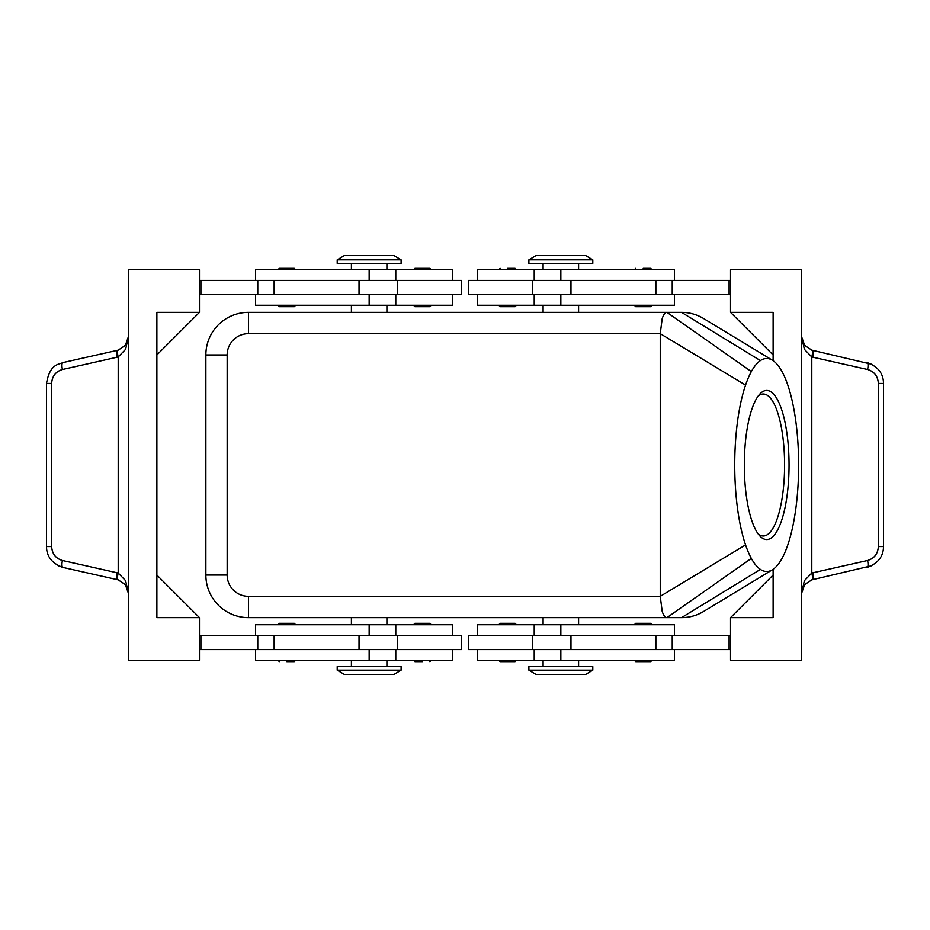 <?xml version="1.0" encoding="UTF-8"?>
<svg xmlns="http://www.w3.org/2000/svg" width="930" height="930" viewBox="0 0 930 930"><rect width="100%" height="100%" fill="white"/><g stroke="black" fill="none" stroke-linecap="round" stroke-linejoin="round"><path stroke-width="1.4" d="M652.069 305.261L650.651 306.679L635.748 306.679L634.318 305.261M643.2 268.34L650.651 268.34L643.2 268.34M507.594 268.34L515.057 268.34L516.476 269.758M516.476 305.261L515.057 306.679L500.142 306.679L498.724 305.261M730.527 280.418L468.546 280.418L468.546 294.612L730.527 294.612M674.436 280.418L674.436 269.758L477.427 269.758L477.427 280.418M674.436 294.612L674.436 305.261L477.427 305.261L477.427 294.612M652.069 624.739L650.651 623.321L635.748 623.321L634.318 624.739M652.069 660.242L650.651 661.66L635.748 661.66L634.318 660.242M516.476 660.242L515.057 661.66L500.142 661.66L498.724 660.242M516.476 624.739L515.057 623.321L500.142 623.321L498.724 624.739M570.974 635.388L468.546 635.388L468.546 649.582L570.974 649.582L570.974 635.388L730.527 635.388M674.436 649.582L674.436 660.242L477.427 660.242L477.427 649.582M674.436 635.388L674.436 624.739L477.427 624.739L477.427 635.388M703.894 611.301L703.65 611.452C696.849 615.521 689.467 617.59 681.539 617.636A42.594 42.594 0 0 0 703.894 611.301M760.403 360.584A106.497 31.946 90 0 0 751.347 371.582A106.497 31.946 90 0 0 745.558 385.09A106.497 31.946 90 0 0 745.558 544.91A106.497 31.946 90 0 0 751.347 558.419A106.497 31.946 90 0 0 760.403 569.416A106.497 31.946 90 0 0 772.388 569.788A106.497 31.946 90 0 0 788.966 541.318A106.497 31.946 90 0 0 788.966 388.682A106.497 31.946 90 0 0 772.388 360.212A106.497 31.946 90 0 0 760.403 360.584L681.539 312.364C689.467 312.41 696.837 314.468 703.638 318.548L704.033 318.792M560.848 259.819L592.794 259.819L585.691 255.564L535.994 255.564L528.891 259.819L560.848 259.819M528.891 259.819L528.891 263.376L592.794 263.376L592.794 259.819M401.109 259.819L337.206 259.819L337.206 263.376L401.109 263.376L401.109 259.819L394.006 255.564L344.309 255.564L337.206 259.819M528.891 670.181L592.794 670.181L592.794 666.624L528.891 666.624L528.891 670.181L535.994 674.436L585.691 674.436L592.794 670.181M369.152 670.181L337.206 670.181L344.309 674.436L394.006 674.436L401.109 670.181L369.152 670.181M401.109 670.181L401.109 666.624L337.206 666.624L337.206 670.181M662.195 318.595C663.52 314.538 665.101 312.457 666.938 312.364L248.461 312.364A42.594 42.594 0 0 0 205.867 354.958L205.867 575.042A42.594 42.594 0 0 0 248.461 617.636L666.938 617.636C665.101 617.543 663.52 615.462 662.195 611.405L660.242 596.339L660.242 333.661L662.195 318.595M758.124 533.867A70.994 21.297 90 0 0 763.298 535.994A70.994 21.297 90 0 0 784.595 465A70.994 21.297 90 0 0 763.298 394.006A70.994 21.297 90 0 0 758.124 396.134M789.047 465A74.54 22.366 -90 0 1 759.647 535.761A74.54 22.366 -90 0 1 744.326 465A74.54 22.366 -90 0 1 759.647 394.239A74.54 22.366 -90 0 1 789.047 465M255.564 635.388L255.564 624.739L452.573 624.739L452.573 635.388M255.564 649.582L255.564 660.242L452.573 660.242L452.573 649.582M199.473 649.582L461.454 649.582L461.454 635.388L199.473 635.388M413.525 624.739L414.943 623.321L429.858 623.321L431.276 624.739M422.406 661.66L414.943 661.66L413.525 660.242M286.8 661.66L294.252 661.66L286.8 661.66M277.931 624.739L279.349 623.321L294.252 623.321L295.682 624.739M255.564 294.612L255.564 305.261L452.573 305.261L452.573 294.612M255.564 280.418L255.564 269.758L452.573 269.758L452.573 280.418M359.026 294.612L461.454 294.612L461.454 280.418L359.026 280.418L359.026 294.612L199.473 294.612M413.525 305.261L414.943 306.679L429.858 306.679L431.276 305.261M413.525 269.758L414.943 268.34L429.858 268.34L431.276 269.758M277.931 269.758L279.349 268.34L294.252 268.34L295.682 269.758M277.931 305.261L279.349 306.679L294.252 306.679L295.682 305.261M125.62 349.308L128.48 336.497L125.364 345.367L118.203 350.145A7.103 1.883 74 0 0 118.203 356.969L125.62 349.308M128.48 593.503L125.62 580.692L118.203 573.031L62.415 560.488C55.719 558.465 52.127 553.827 51.638 546.573L51.638 383.427C52.127 376.173 55.719 371.535 62.415 369.512L118.203 356.969L118.203 573.031A7.103 1.883 -74 0 0 118.203 579.855L125.364 584.633L128.48 593.503L127.015 587.225M871.898 364.304L811.797 350.145L804.636 345.367L801.521 336.497L804.38 349.308L811.797 356.969L867.585 369.512C874.281 371.535 877.874 376.173 878.362 383.427L878.362 546.573L883.5 546.573L883.5 383.427L878.362 383.427M878.362 546.573C877.874 553.827 874.281 558.465 867.585 560.488L811.797 573.031L804.38 580.692L801.521 593.503L804.636 584.633L811.797 579.855L871.898 565.696M813.006 572.729A7.103 1.918 77.4 0 1 813.459 577.484A7.103 1.918 77.4 0 1 812.611 579.657M812.611 350.343A7.103 1.918 102.6 0 1 813.459 352.517A7.103 1.918 102.6 0 1 813.006 357.271M58.102 565.696L62.822 567.405L117.389 579.657A7.103 1.918 -77.4 0 1 116.541 577.484A7.103 1.918 -77.4 0 1 116.994 572.729M62.415 560.488A7.103 1.918 -77.4 0 0 61.961 565.242A7.103 1.918 -77.4 0 0 62.822 567.405C51.999 563.429 46.558 556.477 46.512 546.573L46.5 383.427L51.638 383.427M46.5 546.573L51.638 546.573M118.203 350.145L117.389 350.343A7.103 1.918 77.4 0 0 116.541 352.517A7.103 1.918 77.4 0 0 116.994 357.271M117.784 350.25L62.822 362.595A7.103 1.918 77.4 0 0 61.961 364.758A7.103 1.918 77.4 0 0 62.415 369.512M117.389 579.657L118.203 579.855M811.797 350.145A7.103 1.883 106 0 1 811.797 356.969L811.797 573.031A7.103 1.883 74 0 1 811.797 579.855M199.473 312.364L199.473 269.758L128.48 269.758L128.48 660.242L199.473 660.242L199.473 617.636L156.879 617.636L156.879 312.364L199.473 312.364L156.879 354.958M730.527 312.364L773.121 312.364L773.121 360.689L773.121 354.958L730.527 312.364L730.527 269.758L801.521 269.758L801.521 660.242L730.527 660.242L730.527 617.636L773.121 575.042L773.121 569.311L773.121 617.636L730.527 617.636M730.527 649.582L570.974 649.582M156.879 575.042L199.473 617.636M199.473 280.418L359.026 280.418M200.903 280.418L200.903 294.612M200.903 649.582L200.903 635.388M751.347 558.419L666.938 617.636L681.539 617.636L760.403 569.416M681.539 312.364L666.938 312.364L751.347 371.582M729.097 649.582L729.097 635.388M729.097 280.418L729.097 294.612M560.848 305.261L560.848 294.612M560.848 649.582L560.848 660.242M218.341 605.163A42.594 42.594 0 0 0 248.461 617.636L248.461 596.339A21.297 21.297 0 0 1 227.164 575.042L205.867 575.042M227.164 575.042L227.164 354.958A21.297 21.297 0 0 1 248.461 333.661L248.461 312.364A42.594 42.594 0 0 0 218.341 324.837M227.164 354.958L205.867 354.958M369.152 624.739L369.152 635.388M369.152 280.418L369.152 269.758M867.585 560.488A7.103 1.918 77.4 0 1 868.039 565.242A7.103 1.918 77.4 0 1 867.179 567.405C878.001 563.429 883.442 556.477 883.488 546.573M883.488 383.427C883.442 373.523 878.001 366.571 867.179 362.595A7.103 1.918 102.6 0 1 868.039 364.758A7.103 1.918 102.6 0 1 867.585 369.512M274.141 280.418L274.141 294.612M257.773 280.418L257.773 294.612M369.152 305.261L369.152 294.612M274.141 649.582L274.141 635.388M359.026 649.582L359.026 635.388M257.773 649.582L257.773 635.388M369.152 649.582L369.152 660.242M248.461 333.661L660.242 333.661L745.558 385.09M248.461 596.339L660.242 596.339L745.558 544.91M560.848 624.739L560.848 635.388M672.227 649.582L672.227 635.388M655.859 649.582L655.859 635.388M560.848 280.418L560.848 269.758M570.974 280.418L570.974 294.612M672.227 280.418L672.227 294.612M655.859 280.418L655.859 294.612M634.318 269.758L635.748 268.34M498.724 269.758L500.142 268.34M534.215 280.418L534.215 269.758M578.588 269.758L578.588 263.376M578.588 312.364L578.588 305.261M543.097 660.242L543.097 666.624M534.215 624.739L534.215 635.388M543.097 617.636L543.097 624.739M351.412 617.636L351.412 624.739M351.412 660.242L351.412 666.624M395.785 649.582L395.785 660.242M431.276 660.242L429.858 661.66M295.682 660.242L294.252 661.66M386.903 312.364L386.903 305.261M395.785 305.261L395.785 294.612M386.903 269.758L386.903 263.376M128.48 336.497L127.794 340.88M46.512 383.427C49.883 363.002 59.706 364.537 62.822 362.595M802.985 342.775L801.521 336.497M801.521 593.503L802.985 587.225M397.552 294.612L397.552 280.418M395.785 280.418L395.785 269.758M351.412 263.376L351.412 269.758M351.412 305.261L351.412 312.364M277.931 660.242L279.349 661.66M397.552 649.582L397.552 635.388M386.903 660.242L386.903 666.624M395.785 624.739L395.785 635.388M386.903 617.636L386.903 624.739M703.685 611.429L772.388 569.788M703.638 318.548L772.388 360.212M578.588 624.739L578.588 617.636M578.588 666.624L578.588 660.242M534.215 649.582L534.215 660.242M532.448 635.388L532.448 649.582M543.097 312.364L543.097 305.261M534.215 305.261L534.215 294.612M543.097 269.758L543.097 263.376M532.448 280.418L532.448 294.612M652.069 269.758L650.651 268.34"/></g></svg>
